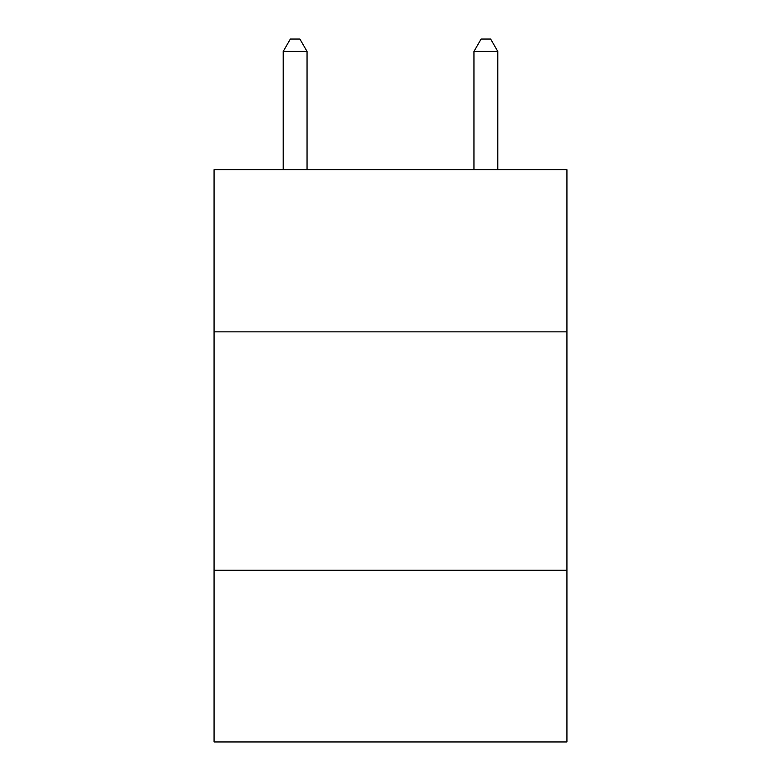 <?xml version="1.0" encoding="UTF-8"?>
<svg xmlns="http://www.w3.org/2000/svg" width="781" height="781" viewBox="0 0 781 781"><rect width="100%" height="100%" fill="white"/><g stroke="black" fill="none" stroke-linecap="round" stroke-linejoin="round"><path stroke-width="1.17" d="M566.938 331.847L566.938 169.711L214.062 169.711L214.062 331.847L566.938 331.847L566.938 741.95L214.062 741.95L214.062 331.847M566.938 570.276L214.062 570.276M307.05 169.711L307.05 51.448L283.2 51.448L283.2 169.711M283.2 51.448L290.356 39.05L299.894 39.05L307.05 51.448M497.8 169.711L497.8 51.448L473.95 51.448L473.95 169.711M473.95 51.448L481.106 39.05L490.644 39.05L497.8 51.448"/></g></svg>
